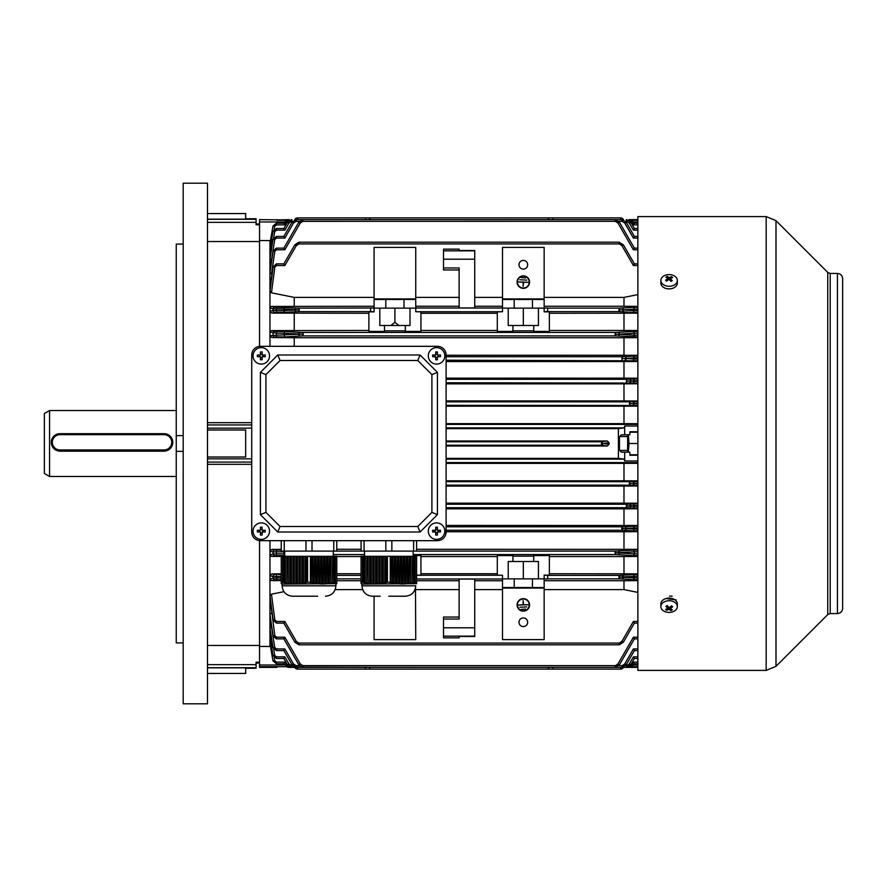 <?xml version="1.0" encoding="UTF-8"?>
<svg xmlns="http://www.w3.org/2000/svg" width="887" height="887" viewBox="0 0 887 887"><rect width="100%" height="100%" fill="white"/><g stroke="black" fill="none" stroke-linecap="round" stroke-linejoin="round"><path stroke-width="1.33" d="M629.005 219.632L637.864 219.621M287.155 667.068L392.309 667.368L288.918 667.368L283.84 663.786L276.389 663.786L283.84 663.786L288.319 667.334L288.918 667.368L288.574 665.638M628.318 452.182L629.016 443.5L637.864 443.5M629.881 454.776L637.864 454.776M629.881 432.224L637.864 432.224M629.016 443.5L628.318 434.818M627.63 452.182L627.63 434.818M672.191 596.164L669.485 596.164M629.504 666.88L629.67 665.638L629.327 667.368L525.936 667.368L637.864 667.379M278.097 219.932L289.229 219.621M183.188 435.628L176.247 435.628L176.247 451.372L183.188 451.372M256.077 223.967L259.547 223.967M207.48 213.556L245.666 213.556L245.666 219.167L207.48 219.167M207.48 703.812L207.48 183.188L183.188 183.188L183.188 703.812L207.48 703.812M245.666 218.756L256.077 218.756L256.077 224.777L259.547 224.777L259.547 241.53L207.48 241.53M183.188 642.92L176.247 642.92L176.247 451.372M176.247 435.628L176.247 244.08L183.188 244.08M207.48 645.47L259.547 645.47L259.547 662.223L256.077 662.223L256.077 668.244L245.666 668.244M207.48 457.016L245.666 457.016L245.666 429.984L207.48 429.984M207.48 422.678L251.731 422.678M207.48 464.322L251.731 464.322M207.48 673.444L245.666 673.444L245.666 667.833L207.48 667.833M623.517 667.368A3.47 3.47 0 0 1 620.512 669.108L297.722 669.108A3.47 3.47 0 0 1 294.717 667.368M549.241 669.108L547.623 667.257M370.611 667.257L368.992 669.108M336.772 583.679L282.099 584.067L282.099 585.808C282.72 592.128 286.191 595.598 292.522 596.219L309.009 596.219L292.522 596.219M330.718 583.336L331.15 556.304L329.642 556.304L329.21 583.579L330.718 583.336L330.718 556.304M331.161 582.97L332.658 582.704M331.15 556.304L333.723 556.304L333.723 582.748L332.215 583.058L335.341 582.127L334.155 582.393L334.155 556.304L335.341 556.304L335.341 582.127L336.772 582.127L335.907 583.058L336.772 582.704L336.772 556.304L335.341 556.304M336.772 583.635L335.907 583.768L336.772 583.535M336.772 583.391L335.907 583.336L336.772 583.202M332.647 556.304L332.215 583.058M332.647 582.704L331.15 582.981M329.642 583.202L328.146 583.391L328.146 556.304L329.642 556.304M326.638 583.535L325.141 583.635L325.141 556.304L326.638 556.304L326.205 583.912L328.146 583.391M323.633 583.679L322.136 583.679L322.136 556.304L323.633 556.304L323.201 584.067L325.141 583.635M320.628 583.635L319.12 583.535L319.12 556.304L320.628 556.304L320.196 584.012L322.136 583.679M317.624 583.391L316.116 583.202L316.116 556.304L317.624 556.304L317.191 583.768L319.12 583.535M314.619 582.97L313.111 582.704L313.111 556.304L314.619 556.304L314.186 583.336L316.116 583.202M307.578 556.304L307.578 582.127L306.392 582.393L306.392 556.304L311.614 556.304L311.182 582.748L313.111 582.704M311.614 582.393L307.578 582.127M317.679 596.219L309.009 596.219L317.679 596.219M310.428 556.304L310.428 582.127M281.234 582.704L281.234 556.304L283.84 556.304L283.84 582.393L281.234 582.127L282.099 582.748L281.234 582.704L282.099 584.067L281.234 583.679M282.665 556.304L282.665 582.127M285.348 582.704L285.348 556.304L286.845 556.304L286.845 582.97L283.84 582.393M288.353 583.202L288.353 556.304L289.861 556.304L289.861 583.391L287.288 583.336L288.796 583.579M291.357 583.535L291.357 556.304L292.865 556.304L292.865 583.635L288.364 583.202M294.362 583.679L294.362 556.304L295.87 556.304L295.87 583.679L292.865 583.635M297.367 583.635L297.367 556.304L298.875 556.304L298.875 583.535L295.87 583.679M300.371 583.391L300.371 556.304L301.879 556.304L301.879 583.202L298.875 583.535M336.772 540.682L336.772 551.093L333.767 551.093L333.767 540.682M312.013 540.682L312.013 551.093L333.767 551.093M312.013 551.093L305.993 551.093L305.993 540.682M284.239 540.682L284.239 551.093L305.993 551.093M284.239 551.093L281.234 551.093L281.234 540.682M311.614 556.304L313.111 556.304M314.619 556.304L316.116 556.304M317.624 556.304L319.12 556.304M320.628 556.304L322.136 556.304M323.633 556.304L325.141 556.304M326.638 556.304L328.146 556.304M285.348 556.304L283.84 556.304M288.353 556.304L286.845 556.304M291.357 556.304L289.861 556.304M294.362 556.304L292.865 556.304M297.367 556.304L295.87 556.304M300.371 556.304L298.875 556.304M303.387 556.304L304.884 556.304L304.884 582.704L303.387 582.981L303.387 556.304L301.879 556.304M306.392 556.304L304.884 556.304M304.884 582.704L306.392 582.393M301.879 583.202L303.387 582.981M286.845 582.97L287.288 556.304M281.234 583.202L282.099 583.579L281.234 582.981M282.099 583.579L281.234 583.391M282.099 583.768L281.234 583.535M282.099 584.067L281.234 583.635M284.283 556.304L284.283 582.748M290.293 556.304L290.293 583.768M293.298 556.304L293.298 584.012M296.302 556.304L296.302 584.067M299.307 556.304L299.307 583.912M302.312 556.304L302.312 583.579M305.316 556.304L305.316 583.058M312.679 583.058L312.679 556.304M315.683 583.579L315.683 556.304M318.688 583.912L318.688 556.304M321.693 584.067L321.693 556.304M324.709 584.012L324.709 556.304M327.713 583.768L327.713 556.304M619.47 450.441L618.782 449.742L618.782 437.258L619.47 436.559L619.47 450.441L627.63 450.441M444.797 531.136A8.238 8.238 0 0 0 436.559 522.898A8.238 8.238 0 0 0 428.31 531.136A8.238 8.238 0 0 0 436.559 539.385A8.238 8.238 0 0 0 444.797 531.136M432.645 530.293A13.493 6.752 90 0 0 432.634 531.136A13.493 6.752 90 0 0 432.645 531.989L435.705 531.989L435.705 535.049A13.493 6.752 0 0 0 437.413 535.049L437.413 531.989L440.473 531.989A13.493 6.752 -90 0 0 440.484 531.136A13.493 6.752 -90 0 0 440.473 530.293L437.413 530.293L437.413 527.233A13.493 6.752 180 0 0 435.705 527.233L435.705 530.293L432.645 530.293M438.411 530.293L438.411 531.989M437.413 532.987L435.705 532.987M434.708 531.989L434.708 530.293M435.705 529.295L437.413 529.295M294.717 219.632A3.47 3.47 0 0 1 297.722 217.892L620.512 217.892A3.47 3.47 0 0 1 623.517 219.632M368.992 217.892L370.611 219.743M547.623 219.743L549.241 217.892M416.602 583.679L361.929 584.067L361.929 585.808C362.55 592.128 366.021 595.598 372.352 596.219L380.157 596.219M410.548 583.336L410.98 556.304L409.472 556.304L409.04 583.579L410.548 583.336L410.548 556.304M410.991 582.97L412.488 582.704M410.98 556.304L413.553 556.304L413.553 582.748L412.045 583.058L415.171 582.127L413.985 582.393L413.985 556.304L415.171 556.304L415.171 582.127L416.602 582.127L415.737 583.058L416.602 582.704L416.602 556.304L415.171 556.304M416.602 583.635L415.737 583.768L416.602 583.535M416.602 583.391L415.737 583.336L416.602 583.202M412.477 556.304L412.045 583.058M412.477 582.704L410.98 582.981M409.472 583.202L407.976 583.391L407.976 556.304L409.472 556.304M406.468 583.535L404.971 583.635L404.971 556.304L406.468 556.304L406.035 583.912L407.976 583.391M403.463 583.679L401.966 583.679L401.966 556.304L403.463 556.304L403.031 584.067L404.971 583.635M400.458 583.635L398.95 583.535L398.95 556.304L400.458 556.304L400.026 584.012L401.966 583.679M397.454 583.391L395.946 583.202L395.946 556.304L397.454 556.304L397.021 583.768L398.95 583.535M394.449 582.97L392.941 582.704L392.941 556.304L394.449 556.304L394.016 583.336L395.946 583.202M387.408 556.304L387.408 582.127L386.222 582.393L386.222 556.304L391.444 556.304L391.012 582.748L392.941 582.704M391.444 582.393L387.408 582.127M415.593 587.538L415.737 585.808C415.116 592.128 411.646 595.598 405.326 596.219L388.839 596.219M390.258 556.304L390.258 582.127M361.064 582.704L361.064 556.304L363.67 556.304L363.67 582.393L361.064 582.127L361.929 582.748L361.064 582.704L361.929 584.067L361.064 583.679M362.495 556.304L362.495 582.127M365.178 582.704L365.178 556.304L366.675 556.304L366.675 582.97L363.67 582.393M368.183 583.202L368.183 556.304L369.691 556.304L369.691 583.391L367.118 583.336L368.626 583.579M371.187 583.535L371.187 556.304L372.695 556.304L372.695 583.635L368.194 583.202M374.192 583.679L374.192 556.304L375.7 556.304L375.7 583.679L372.695 583.635M377.197 583.635L377.197 556.304L378.705 556.304L378.705 583.535L375.7 583.679M380.201 583.391L380.201 556.304L381.709 556.304L381.709 583.202L378.705 583.535M416.602 540.682L416.602 551.093L413.597 551.093L413.597 540.682M391.843 540.682L391.843 551.093L413.597 551.093M391.843 551.093L385.823 551.093L385.823 540.682M364.069 540.682L364.069 551.093L385.823 551.093M364.069 551.093L361.064 551.093L361.064 540.682M391.444 556.304L392.941 556.304M394.449 556.304L395.946 556.304M397.454 556.304L398.95 556.304M400.458 556.304L401.966 556.304M403.463 556.304L404.971 556.304M406.468 556.304L407.976 556.304M365.178 556.304L363.67 556.304M368.183 556.304L366.675 556.304M371.187 556.304L369.691 556.304M374.192 556.304L372.695 556.304M377.197 556.304L375.7 556.304M380.201 556.304L378.705 556.304M383.217 556.304L384.714 556.304L384.714 582.704L383.217 582.981L383.217 556.304L381.709 556.304M386.222 556.304L384.714 556.304M384.714 582.704L386.222 582.393M381.709 583.202L383.217 582.981M366.675 582.97L367.118 556.304M361.064 583.202L361.929 583.579L361.064 582.981M361.929 583.579L361.064 583.391M361.929 583.768L361.064 583.535M361.929 584.067L361.064 583.635M364.113 556.304L364.113 582.748M370.123 556.304L370.123 583.768M373.128 556.304L373.128 584.012M376.132 556.304L376.132 584.067M379.137 556.304L379.137 583.912M382.142 556.304L382.142 583.579M385.146 556.304L385.146 583.058M392.509 583.058L392.509 556.304M395.513 583.579L395.513 556.304M398.518 583.912L398.518 556.304M401.523 584.067L401.523 556.304M404.539 584.012L404.539 556.304M407.543 583.768L407.543 556.304M437.424 346.318L260.412 346.318A8.682 8.682 0 0 0 251.731 354.988L251.731 532.012A8.682 8.682 0 0 0 260.412 540.682L437.424 540.682A8.682 8.682 0 0 0 446.106 532.012L446.106 354.988A8.682 8.682 0 0 0 437.424 346.318L260.412 346.318M251.731 354.988L251.731 532.012M260.412 540.682L437.424 540.682M446.106 532.012L446.106 354.988M260.412 372.352L260.412 514.648L277.764 532.012L420.072 532.012L437.424 514.648L437.424 372.352L420.072 354.988L277.764 354.988L260.412 372.352L265.923 374.624L265.923 512.376L260.412 514.648M265.923 512.376L280.048 526.501L277.764 532.012M280.048 526.501L417.788 526.501L420.072 532.012M417.788 526.501L431.914 512.376L437.424 514.648M431.914 512.376L431.914 374.624L437.424 372.352M431.914 374.624L417.788 360.499L420.072 354.988M417.788 360.499L280.048 360.499L277.764 354.988M280.048 360.499L265.923 374.624M269.526 355.864A8.238 8.238 0 0 0 261.277 347.615A8.238 8.238 0 0 0 253.039 355.864A8.238 8.238 0 0 0 261.277 364.102A8.238 8.238 0 0 0 269.526 355.864M257.363 355.011A13.493 6.752 90 0 0 257.352 355.864A13.493 6.752 90 0 0 257.363 356.707L260.434 356.707L260.434 359.767A13.493 6.752 0 0 0 262.131 359.767L262.131 356.707L265.191 356.707A13.493 6.752 -90 0 0 265.202 355.864A13.493 6.752 -90 0 0 265.191 355.011L262.131 355.011L262.131 351.951A13.493 6.752 180 0 0 260.434 351.951L260.434 355.011L257.363 355.011M263.129 355.011L263.129 356.707M262.131 357.705L260.434 357.705M259.436 356.707L259.436 355.011M260.434 354.013L262.131 354.013M665.937 598.57L676.049 599.845L676.049 600.809M637.864 670.395L637.864 216.594L766.18 216.594L766.18 670.395L637.864 670.395M837.439 273.429L837.439 613.56C840.61 613.261 842.34 611.531 842.65 608.371L842.65 278.64C842.34 275.469 840.61 273.739 837.439 273.429L830.199 273.429L827.748 272.409L775.992 220.663L766.18 216.594M52.333 442.314A7.639 7.628 -0 0 0 59.972 449.942L164.095 449.942A7.639 7.628 -0 0 0 171.734 442.314A7.639 7.628 -0 0 0 164.095 434.685L59.972 434.685A7.639 7.628 -0 0 0 52.333 442.314M59.972 449.942L59.972 451.017A8.682 8.67 180 0 1 51.291 442.347L51.291 442.48C51.801 447.758 54.695 450.663 59.972 451.184L164.095 451.184C169.362 450.663 172.255 447.758 172.777 442.48L172.777 442.347A8.682 8.67 180 0 1 164.095 451.017L59.972 451.184M51.291 442.347A8.682 8.67 180 0 1 59.972 433.676L164.095 433.676A8.682 8.67 180 0 1 172.777 442.347M269.526 531.136A8.238 8.238 0 0 0 261.277 522.898A8.238 8.238 0 0 0 253.039 531.136A8.238 8.238 0 0 0 261.277 539.385A8.238 8.238 0 0 0 269.526 531.136M257.363 530.293A13.493 6.752 90 0 0 257.352 531.136A13.493 6.752 90 0 0 257.363 531.989L260.434 531.989L260.434 535.049A13.493 6.752 0 0 0 262.131 535.049L262.131 531.989L265.191 531.989A13.493 6.752 -90 0 0 265.202 531.136A13.493 6.752 -90 0 0 265.191 530.293L262.131 530.293L262.131 527.233A13.493 6.752 180 0 0 260.434 527.233L260.434 530.293L257.363 530.293M263.129 530.293L263.129 531.989M262.131 532.987L260.434 532.987M259.436 531.989L259.436 530.293M260.434 529.295L262.131 529.295M660.859 280.425L660.859 283.053A8.238 5.832 -0 0 0 662.789 286.8A8.238 5.832 -0 0 0 671.925 288.53A8.238 5.832 -0 0 0 677.346 283.053L677.346 280.425A8.238 5.832 -0 0 0 675.417 276.677A8.238 5.832 -0 0 0 663.809 275.968A8.238 5.832 -0 0 0 660.859 280.425A8.238 5.832 -0 0 0 662.789 284.173A8.238 5.832 -0 0 0 674.408 284.893A8.238 5.832 -0 0 0 677.346 280.425M670.971 281.434A13.493 1.563 -34.1 0 1 671.625 281.035A13.493 1.563 -34.1 0 1 672.268 280.658A13.859 6.298 -120.7 0 0 670.306 278.618A13.859 7.506 -49.9 0 1 672.645 277.609A13.493 10.079 -93.5 0 0 671.559 276.689A13.859 7.506 130.1 0 0 669.208 277.698A13.859 6.298 -120.7 0 0 667.246 276.422A13.493 11.099 101.7 0 0 666.581 276.788A13.493 11.099 101.7 0 0 665.937 277.199A13.859 6.298 59.3 0 1 667.911 278.474A13.859 7.506 130.1 0 0 665.56 280.248L666.658 281.168A13.859 7.506 -49.9 0 1 668.998 279.394A13.859 6.298 59.3 0 1 670.971 281.434M667.911 280.159L667.911 278.474M668.454 279.76L667.246 276.422M669.208 279.593L669.208 277.698M669.862 280.225L670.306 279.438M670.794 278.374L671.559 276.689M670.306 280.691L670.306 278.618M677.346 606.575L677.346 603.947A8.238 5.832 180 0 0 675.417 600.2A8.238 5.832 180 0 0 666.292 598.47A8.238 5.832 180 0 0 660.859 603.947L660.859 606.575A8.238 5.832 180 0 0 662.789 610.323A8.238 5.832 180 0 0 674.408 611.032A8.238 5.832 180 0 0 677.346 606.575A8.238 5.832 180 0 0 675.417 602.827A8.238 5.832 180 0 0 663.809 602.107A8.238 5.832 180 0 0 660.859 606.575M670.971 610.578A13.493 11.099 -78.3 0 0 671.625 610.212A13.493 11.099 -78.3 0 0 672.268 609.801A13.859 6.298 -120.7 0 1 670.306 608.526A13.859 7.506 -49.9 0 0 672.645 606.752L671.559 605.832A13.859 7.506 130.1 0 1 669.208 607.606A13.859 6.298 -120.7 0 1 667.246 605.566A13.493 1.563 145.9 0 1 666.581 605.965A13.493 1.563 145.9 0 1 665.937 606.342A13.859 6.298 59.3 0 0 667.911 608.382A13.859 7.506 130.1 0 1 665.56 609.391A13.493 10.079 86.5 0 0 666.658 610.311A13.859 7.506 -49.9 0 0 668.998 609.302A13.859 6.298 59.3 0 0 670.971 610.578L669.752 607.24M667.911 606.309L667.911 608.382M670.306 606.841L670.306 608.526M668.998 607.407L668.998 609.302M668.354 606.775L667.911 607.562M667.423 608.626L666.658 610.311M444.797 355.864A8.238 8.238 0 0 0 436.559 347.615A8.238 8.238 0 0 0 428.31 355.864A8.238 8.238 0 0 0 436.559 364.102A8.238 8.238 0 0 0 444.797 355.864M432.645 355.011A13.493 6.752 90 0 0 432.634 355.864A13.493 6.752 90 0 0 432.645 356.707L435.705 356.707L435.705 359.767A13.493 6.752 0 0 0 437.413 359.767L437.413 356.707L440.473 356.707A13.493 6.752 -90 0 0 440.484 355.864A13.493 6.752 -90 0 0 440.473 355.011L437.413 355.011L437.413 351.951A13.493 6.752 180 0 0 435.705 351.951L435.705 355.011L432.645 355.011M438.411 355.011L438.411 356.707M437.413 357.705L435.705 357.705M434.708 356.707L434.708 355.011M435.705 354.013L437.413 354.013M523.33 610.799A5.899 5.899 0 0 1 517.431 604.901A5.899 5.899 0 0 1 523.33 598.991A5.899 5.899 0 0 1 529.229 604.901A5.899 5.899 0 0 1 523.33 610.799M523.33 598.647A6.242 6.242 0 0 1 529.572 604.901A6.242 6.242 0 0 1 523.33 611.143A6.242 6.242 0 0 1 517.088 604.901A6.242 6.242 0 0 1 523.33 598.647M523.33 276.201A5.899 5.899 0 0 0 517.431 282.099A5.899 5.899 0 0 0 523.33 288.009A5.899 5.899 0 0 0 529.229 282.099A5.899 5.899 0 0 0 523.33 276.201M523.33 288.353A6.242 6.242 0 0 0 529.572 282.099A6.242 6.242 0 0 0 523.33 275.857A6.242 6.242 0 0 0 517.088 282.099A6.242 6.242 0 0 0 523.33 288.353M523.33 617.906A4.335 4.335 0 0 0 518.995 622.253A4.335 4.335 0 0 0 523.33 626.588A4.335 4.335 0 0 0 527.665 622.253A4.335 4.335 0 0 0 523.33 617.906M523.33 260.412A4.335 4.335 0 0 0 518.995 264.747A4.335 4.335 0 0 0 523.33 269.094A4.335 4.335 0 0 0 527.665 264.747A4.335 4.335 0 0 0 523.33 260.412M446.106 458.368L618.405 458.368L618.405 428.632L624.193 427.878L624.681 426.015L624.681 434.818L621.244 434.818L619.825 436.559M626.444 666.88L626.599 665.638L626.255 667.368L291.978 667.368L287.477 664.773L283.84 658.476L276.4 658.476L283.84 658.476L284.827 656.823L276.434 656.823L284.827 656.823L288.962 663.964L284.827 656.823M621.887 666.88L622.053 665.638L621.709 667.368L296.535 667.368L292.023 664.773L283.84 650.592L276.389 650.592L283.84 650.592L292.023 664.773L295.936 667.334L296.535 667.368L296.18 665.638L299.429 665.638M615.112 666.88L615.279 665.638L614.935 667.368L302.711 667.334L298.797 664.773L283.84 638.862L276.378 638.862L283.84 638.862L284.827 637.199L300.283 663.964L302.966 665.638L303.31 667.368L302.711 667.334L303.31 667.368M619.048 644.317L619.215 643.075L618.871 644.816L299.374 644.816L294.861 642.21L283.84 623.117L276.5 623.117M525.936 667.368L392.309 667.368M276.899 667.368L259.547 667.368L259.547 646.457L269.958 646.457L269.958 540.682M416.602 575.275L502.508 575.275L497.297 575.153L497.297 555.595L512.919 555.595L512.919 561.504L533.741 561.504L533.741 555.595L549.363 555.595L549.363 575.153L544.152 575.153L547.623 575.275L547.623 578.989L544.152 578.989L544.152 587.538L532.444 587.538L532.444 578.867L544.152 578.867L544.152 575.275M512.919 556.149L533.741 556.149M538.431 308.133L538.431 325.496L533.741 325.496L533.741 331.405L549.363 331.405L549.363 311.847L544.152 311.847L544.152 308.133L502.508 308.133L502.508 311.725L415.737 311.725L420.937 311.847L420.937 331.405L405.326 331.405L405.326 325.496L384.492 325.496L384.492 331.405L368.881 331.405L368.881 311.847L374.081 311.847L374.081 308.133L385.801 308.133L385.801 299.462L374.081 299.462L374.081 308.011L299.019 308.133L299.019 311.603L298.775 309.885L299.374 309.873L283.84 309.131L283.84 310.616L298.775 309.885M405.326 330.851L384.492 330.851M533.741 325.496L512.919 325.496L512.919 331.405L497.297 331.405L497.297 311.847L502.508 311.725M533.741 330.851L512.919 330.851M287.155 219.932L259.547 219.632L259.547 240.543L270.435 240.61M288.918 219.632L288.319 219.666L288.918 219.632L288.574 221.362M629.67 221.362L629.327 219.632L629.914 219.666L633.828 222.227L629.327 219.632M269.958 346.318L269.958 335.752L276.378 335.175L276.378 336.894L271.799 337.581L269.958 335.752L269.958 243.703L272.974 226.096L276.4 223.214L276.4 224.877L274.671 226.329L274.161 229.345M274.161 657.655L274.671 660.671L276.4 662.123L276.4 663.786L272.985 660.904L269.958 643.297L271.588 642.709M362.65 589.6L335.186 589.6M283.918 591.684L271.455 594.179L274.848 619.946L276.589 621.454L284.827 621.454L283.84 623.117L294.861 642.21L298.775 644.771L299.374 644.816L299.019 643.075L298.775 644.771L299.374 644.816M637.864 623.117L634.393 623.117L623.373 642.21L619.459 644.771L619.215 643.075L299.019 643.075M544.152 589.6L623.982 589.6L637.864 592.394M502.508 589.6L474.733 589.6M459.122 589.6L415.737 589.6M459.122 617.042L443.5 617.042L443.5 637.864L459.122 637.864L459.122 636.478L459.122 637.864M514.216 308.133L514.216 299.462L502.508 299.462L502.508 308.011L415.737 308.011L415.737 299.462L385.801 299.462M502.508 306.27L474.733 306.27M459.122 306.27L415.737 306.27M474.733 250.833L443.5 250.833L443.5 249.136L459.122 249.136L459.122 250.522L474.733 250.522L474.733 307.955L459.122 307.955L459.122 267.974L443.5 267.974L443.5 269.958L459.122 269.958M502.508 247.395L502.508 298.919L544.152 298.919L544.152 247.395L502.508 247.395M274.826 555.617A1.719 1.696 76.9 0 1 273.129 554.042L276.556 553.843L276.556 555.561L271.489 556.404L269.958 554.807L273.129 554.042L272.941 551.914L269.958 551.248L271.799 549.419L281.234 549.363M294.251 346.318L294.251 337.714L271.799 337.581M446.106 400.935L623.982 400.935L623.982 383.838L446.106 383.838M446.106 423.642L623.982 423.642L623.982 406.202L446.106 406.202M618.405 428.632L446.106 428.632M446.106 441.005L607.307 441.005L609.059 442.713L603.127 443.511L609.059 444.287L609.059 442.713M609.059 444.287L607.307 445.995L446.106 445.995M637.864 480.865L623.982 480.798L623.982 463.358L446.106 463.358M623.982 480.798L446.106 480.798M637.864 503.239L623.982 503.162L623.982 486.065L446.106 486.065M623.982 503.162L446.106 503.162M637.864 549.363L416.602 549.286M361.064 549.286L336.772 549.286M623.982 549.286L623.982 531.745L446.106 531.745M637.864 525.503L446.106 525.437M623.982 525.437L623.982 508.85L446.106 508.85M637.864 361.497L623.982 361.563L623.982 378.15L446.106 378.15M623.982 361.563L446.106 361.563M637.864 337.637L623.982 337.714L623.982 355.255L446.106 355.255M623.982 337.714L294.251 337.714M618.405 458.368L624.193 459.122L624.681 460.985L637.864 460.985M607.307 441.005L601.486 441.759L603.127 443.489L601.486 445.241L601.486 441.759L446.106 441.759M607.307 445.995L601.486 445.241L446.106 445.241M637.864 357.86L634.393 357.86L633.407 356.142L622.053 356.729L622.297 358.448L626.211 358.536L621.709 358.459L622.297 358.481L622.053 360.2L622.053 356.729L446.106 356.729M634.393 357.86L633.407 360.787L446.106 360.2M623.982 355.255L637.864 355.332M637.864 380.7L634.393 380.7L633.407 378.982L626.599 379.292L626.854 381.011L630.768 381.1L626.255 381.022L626.854 381.044L626.599 382.763L626.599 379.292L446.106 379.292M634.393 380.7L633.407 383.073L446.106 382.763M637.864 383.761L623.982 383.838M623.982 378.15L637.864 378.228M637.864 403.441L634.393 403.441L633.407 401.722L629.67 401.844L629.914 403.574L633.828 403.663L629.327 403.585L629.914 403.596L629.67 405.326L629.67 401.844L446.106 401.844M634.393 403.441L633.407 405.448L446.106 405.326M637.864 406.135L623.982 406.202M623.982 400.935L637.864 401.002M623.982 423.642L637.864 423.709M634.393 529.107L634.393 527.965L622.297 528.519L634.393 529.107L633.407 530.858L622.053 530.271L621.709 528.541L622.297 528.552L622.131 530.271L446.106 530.271M637.864 527.931L634.393 527.931L633.407 526.213L622.053 526.8L622.297 528.519L621.709 528.541L622.053 526.8L446.106 526.8M623.982 531.745L637.864 531.668M634.393 506.277L634.393 505.679L626.854 505.956L634.393 506.277L633.407 508.018L626.599 507.708L626.255 505.978L626.854 505.989L626.677 507.708L446.106 507.708M637.864 505.645L634.393 505.645L633.407 503.927L626.599 504.237L626.854 505.956L626.255 505.978L626.599 504.237L446.106 504.237M623.982 508.85L637.864 508.772M634.393 483.526L629.914 483.404L634.393 483.526L633.407 485.278L629.67 485.156L629.327 483.415L629.914 483.426L629.67 485.156L446.106 485.156M637.864 483.271L634.393 483.271L633.407 481.552L629.67 481.674L629.914 483.404L629.327 483.415L629.67 481.674L446.106 481.674M623.982 486.065L637.864 485.998M623.982 463.358L637.864 463.291M405.326 325.496L410.005 325.496L410.005 308.133M637.864 313.166L549.363 313.255M619.459 309.885L623.373 309.796L618.871 309.873L619.215 308.133L633.407 307.379L634.393 309.097L633.407 312.357L619.215 311.603L618.871 309.873L619.459 309.885L619.292 311.603L547.623 311.603L547.623 308.011L544.152 308.011L544.152 299.462L514.216 299.462M544.152 311.725L547.623 311.603M415.737 311.725L415.737 308.133L404.017 308.133L404.017 299.462M497.297 313.255L420.937 313.255M370.611 308.133L370.611 311.725L374.081 311.725M623.982 313.255L623.982 330.452L549.363 330.452M497.297 330.452L420.937 330.452M374.081 306.27L271.455 306.425L274.848 307.323L299.019 308.133L298.775 309.851M619.459 309.851L619.292 308.133L547.623 308.133M512.919 561.504L508.229 561.504L508.229 578.867M361.064 573.745L336.772 573.745M274.848 579.677A1.719 1.696 75.6 0 1 273.163 578.136L276.589 577.903L276.589 579.621L271.455 580.575L269.958 579L273.163 578.136L272.985 576.483L269.958 575.752L271.843 573.889L281.234 573.822M271.843 573.889L281.234 574.643M361.064 575.397L336.772 575.397M502.508 575.275L502.508 578.867L514.216 578.867L514.216 587.538L502.508 587.538L502.508 578.989L416.602 578.989M413.131 555.595L420.937 555.595L420.937 575.153L416.602 575.153M497.297 573.745L420.937 573.745M361.064 556.548L336.772 556.548M497.297 556.548L420.937 556.548M623.982 589.6L623.982 580.73L544.152 580.73M623.982 580.73L637.864 580.63M619.459 577.149L634.393 577.869L633.407 579.621L619.215 578.867L618.871 577.127L619.459 577.149L619.292 578.867L547.623 578.867M459.122 636.478L474.733 636.478L474.733 579.045L459.122 579.045L459.122 619.026L443.5 619.026M502.508 580.73L474.733 580.73M459.122 580.73L416.602 580.73M361.064 578.867L336.772 578.867M259.547 646.457L259.547 540.638M259.547 346.362L259.547 240.543M271.588 244.291L269.958 243.703L269.958 240.543M637.864 455.219L629.881 455.219L629.881 452.182L624.681 452.182L624.681 460.985M299.374 242.184L299.019 243.925L298.775 242.229L294.861 244.79L299.374 242.184L618.871 242.184L623.373 244.79L618.871 242.184L619.215 243.925L299.019 243.925M617.951 223.036L619.436 222.227L634.393 248.138L633.407 249.801L617.951 223.036L615.356 221.318L615.523 219.666L619.436 222.227L614.935 219.632L615.523 219.666L614.935 219.632L615.279 221.362L614.935 219.632L303.31 219.632L302.966 221.362L302.711 219.666L298.797 222.227L303.31 219.632L296.535 219.632L296.18 221.362L295.936 219.666L292.023 222.227L296.535 219.632M615.356 221.318L302.966 221.362M614.935 219.632L622.297 219.666L626.211 222.227L622.297 219.666L621.709 219.632L622.297 219.666L622.053 221.362L621.709 219.632L622.053 221.362L618.816 221.362M299.429 221.362L296.18 221.362M291.978 219.632L291.635 221.362L291.391 219.666L287.477 222.227L291.978 219.632M626.599 221.362L626.255 219.632L626.854 219.666L626.677 221.318L625.59 221.362M292.655 221.362L291.635 221.362M459.122 250.522L459.122 249.136M544.152 306.27L623.982 306.27L623.982 297.4L544.152 297.4M623.982 297.4L637.864 294.606M618.871 242.184L619.459 242.229L619.215 243.925M274.848 267.054L273.163 266.876L276.589 263.882L276.589 265.546L274.848 267.054L271.455 292.821L269.958 291.113L273.163 266.876L269.958 288.286L272.974 266.865L276.434 263.882L283.84 263.882L294.861 244.79L296.347 245.588L284.827 265.546L283.84 263.882M374.081 297.4L294.251 297.4L271.455 292.821M502.508 297.4L474.733 297.4M459.122 297.4L415.737 297.4M276.556 249.801L274.826 251.287L271.489 273.961L269.958 272.653L273.129 251.088L269.958 270.291L272.941 251.076L276.378 248.138L283.84 248.138L298.797 222.227L300.283 223.036L284.827 249.801L276.556 249.801L276.556 248.138L273.129 251.088L274.826 251.287M274.748 239.534L273.052 239.324L276.478 236.408L276.478 238.071L274.748 239.534L271.522 259.858L269.958 258.838L273.052 239.324L269.958 257.574L272.963 239.313L276.478 236.408L272.963 239.324M271.555 250.544L269.958 249.757L273.008 231.418L276.434 228.524L276.434 230.176L274.704 231.64L273.695 237.694M272.974 226.096L276.389 223.214L272.974 226.096L269.958 243.382L272.974 226.096L274.671 226.329M274.704 231.64L272.974 231.418L269.97 249.047M294.251 306.27L294.251 297.4M274.682 312.412A1.719 1.696 76.4 0 1 272.985 310.517L276.434 310.65L276.434 312.357L271.843 313.111L269.958 311.248L272.985 310.517L273.163 308.864L269.958 308L271.455 306.425M374.081 298.919L415.737 298.919L415.737 247.395L374.081 247.395L374.081 298.919M623.982 306.27L637.864 306.37M637.864 638.862L634.393 638.862L619.436 664.773L615.523 667.334L615.279 665.638L302.966 665.638M271.943 612.961L274.826 635.713L276.556 637.199L276.556 638.862L273.129 635.912L269.958 614.347L271.489 613.039M637.864 650.592L634.393 650.592L626.211 664.773L622.297 667.334L622.053 665.638L618.816 665.638M296.535 667.368L295.936 667.334L296.18 665.638M271.566 627.131L274.748 647.466L276.478 648.929L276.478 650.592L273.052 647.676L269.958 628.162L271.522 627.142M637.864 658.476L634.393 658.476L630.768 664.773L626.854 667.334L626.677 665.682L625.59 665.638M292.655 665.638L291.635 665.638L291.978 667.368L291.391 667.334L291.978 667.368M273.695 649.306L274.704 655.36L276.434 656.823L276.434 658.476L273.008 655.582L269.958 637.243L271.555 636.456M291.557 665.682L288.962 663.964L287.477 664.773L291.391 667.334L291.635 665.638M272.974 660.904L269.958 643.618L272.974 660.904L276.389 663.786L272.974 660.904L274.671 660.671M272.974 655.593L276.4 658.476L272.974 655.593L269.958 637.897L272.974 655.582L274.704 655.36M272.963 647.687L276.389 650.592L272.963 647.687L269.958 629.371L272.963 647.676L274.748 647.466M269.981 616.809L272.941 635.912L274.826 635.713M272.974 620.135L276.434 623.117L272.974 620.135L269.958 598.714L273.163 620.124L269.958 595.887L271.455 594.179M370.611 311.603L298.952 311.603L284.827 312.357L283.84 310.616M271.843 313.111L368.881 313.255M637.864 333.157L634.393 333.19L633.407 331.439L615.279 332.437L615.523 334.155L619.436 334.244L614.935 334.166L615.523 334.188L615.279 335.907L615.279 332.437L302.966 332.437L302.966 335.907L302.711 334.188L283.84 333.19L284.827 336.894L276.378 336.894M637.864 336.894L615.356 335.896L302.888 335.896L284.827 336.894M368.881 330.452L271.489 330.596L276.556 331.439L276.556 333.157L269.958 332.193L271.489 330.596M302.888 332.437L302.711 334.155L303.31 334.166L298.797 334.089A1.719 1.486 -86.5 0 1 300.283 332.37L302.888 332.437M623.982 330.452L637.864 330.541M294.251 330.452L294.251 313.255M637.864 577.903L634.393 577.903L634.393 576.384L618.871 577.127L619.215 575.397L547.623 575.397M361.064 580.73L336.772 580.73M281.234 580.641L271.455 580.575M637.864 576.35L634.393 576.35L633.407 574.643L619.215 575.397L619.459 577.115M637.864 573.834L549.363 573.745M637.864 551.825L634.393 551.847L633.407 550.106L615.279 551.093L615.523 552.812L634.393 553.81L634.393 551.847L614.935 552.834L615.523 552.845L615.279 554.563L615.279 551.093L416.602 551.093M361.064 551.093L336.772 551.093M637.864 553.843L634.393 553.843L633.407 555.561L615.356 554.563L413.131 554.563M364.535 554.563L333.301 554.563M623.982 573.745L623.982 556.548L549.363 556.548M623.982 556.548L637.864 556.459M281.234 556.459L271.489 556.404M271.799 549.419L276.378 550.106L276.378 551.825L272.941 551.914A1.719 1.696 102.6 0 1 274.637 550.051M544.152 588.081L502.508 588.081L502.508 639.605L544.152 639.605L544.152 588.081M374.081 596.219L374.081 639.605L415.737 639.605L415.482 588.081M284.705 551.902L276.378 551.825L276.556 553.843L283.84 553.843L283.951 551.093M274.637 336.949A1.719 1.696 77.4 0 1 272.941 335.086L273.129 332.958A1.719 1.696 103.1 0 1 274.826 331.383M274.848 307.323A1.719 1.696 -75.6 0 0 273.163 308.864L283.84 309.097L284.827 307.379M276.556 331.439L284.827 331.439L283.84 333.157L276.556 333.157L276.378 335.175L298.797 334.244A1.719 1.486 -93.5 0 0 300.283 335.962M617.951 332.37A1.719 1.486 86.5 0 1 619.436 334.089L634.393 333.19L634.393 335.175L637.864 335.175M274.848 619.946L273.163 620.124L276.589 623.117L283.84 623.117L284.827 621.454L296.347 641.412L298.952 643.13M276.4 662.123L284.827 662.123L285.891 663.964L288.497 665.682L288.319 667.334L288.918 667.368M300.283 663.964L298.797 664.773L302.711 667.334L302.888 665.682M637.864 663.786L634.393 663.786L633.828 664.773L634.393 663.786L633.407 662.123L637.864 662.123M633.407 662.123L632.342 663.964L629.748 665.682L629.914 667.334L633.828 664.773L629.327 667.368M626.255 667.368L630.768 664.773L629.282 663.964L633.407 656.823L634.393 658.476M621.709 667.368L626.211 664.773L624.725 663.964L633.407 648.929L634.393 650.592M614.935 667.368L619.436 664.773L617.951 663.964L633.407 637.199L634.393 638.862L633.407 637.199L637.864 637.199M618.871 644.816L623.373 642.21L621.887 641.412L633.407 621.454L634.393 623.117M276.478 236.408L283.84 236.408L292.023 222.227L293.508 223.036L284.827 238.071L276.478 238.071M276.4 228.524L272.974 231.407L276.4 228.524L283.84 228.524L287.477 222.227L283.84 228.524L284.827 230.176L276.434 230.176M276.4 223.214L283.84 223.214L288.319 219.666L284.405 222.227L285.891 223.036L284.827 224.877L276.4 224.877M634.393 263.882L633.407 265.546L621.887 245.588L623.373 244.79L634.393 263.882L637.864 263.882M634.393 248.138L637.864 248.138M624.725 223.036L626.211 222.227L634.393 236.408L637.864 236.408L634.393 236.408L633.407 238.071L624.725 223.036L622.131 221.318M634.393 228.524L637.864 228.524L634.393 228.524L633.407 230.176L634.393 228.524L630.768 222.227L626.854 219.666L630.768 222.227L629.282 223.036L626.677 221.318M634.393 223.214L637.864 223.214L634.393 223.214L633.828 222.227L634.393 223.214L633.407 224.877L632.342 223.036L629.748 221.318L629.914 219.666M626.854 219.666L626.255 219.632M281.234 576.35L272.985 576.483A1.719 1.696 -76.4 0 1 274.682 574.588M272.941 635.912L276.378 638.862L272.941 635.924L269.958 616.709M276.378 248.138L272.941 251.088M633.407 336.894L634.393 335.175L619.436 334.244A1.719 1.486 93.5 0 1 617.951 335.962M283.84 248.138L284.827 249.801M283.84 236.408L284.827 238.071M283.84 223.214L284.827 224.877L285.891 223.036L288.497 221.318L288.319 219.666M284.827 662.123L283.84 663.786M276.478 648.929L284.827 648.929L283.84 650.592M284.705 553.765L283.84 553.81L284.827 555.561M283.84 310.65L276.434 310.65L276.589 307.379M281.234 577.903L276.589 577.903L276.434 574.643M276.589 623.117L276.589 621.454M637.864 431.781L629.881 431.781L629.881 434.818L624.681 434.818M624.681 452.182L621.244 452.182L619.825 450.441M631.078 219.932L637.864 219.932M637.864 667.068L631.078 667.068M514.216 587.538L532.444 587.538M514.216 578.867L532.444 578.867M533.741 561.504L538.431 561.504L538.431 578.867M523.33 561.504L523.33 578.867M532.444 308.133L532.444 299.462M404.017 308.133L385.801 308.133M384.492 325.496L379.813 325.496L379.813 308.133M512.919 325.496L508.229 325.496L508.229 308.133M390.812 325.496L394.903 322.314L394.903 308.133M394.903 322.314L398.995 325.496M523.33 325.496L523.33 308.133M518.562 281.933L528.098 282.277L523.507 282.277L523.153 286.446L523.153 282.277L518.562 281.933M519.86 279.76L526.8 280.104L519.86 279.76M521.157 277.598L525.503 277.941L521.157 277.598M521.157 609.402L525.503 609.059L521.157 609.402M519.86 607.24L526.8 606.896L519.86 607.24M518.562 605.067L523.153 604.723L523.153 600.554L523.507 604.723L528.098 604.723L518.562 605.067M443.5 250.833L443.5 267.974M49.561 476.474L44.35 473.47L44.35 413.53L49.561 410.526L49.561 476.474L176.247 476.474M207.48 458.845L251.731 458.845M207.48 428.155L251.731 428.155M207.48 462.06L251.731 462.06M207.48 424.94L251.731 424.94M207.48 219.289L256.077 219.289M207.48 222.338L256.077 222.338M207.48 667.711L256.077 667.711M207.48 664.662L256.077 664.662M365.411 669.108L365.411 667.368M297.722 669.108L297.722 667.368M620.512 669.108L620.512 667.368M552.834 667.368L552.834 669.108M335.907 584.067L335.907 585.808L282.099 585.808M552.834 217.892L552.834 219.632M620.512 217.892L620.512 219.632M297.722 217.892L297.722 219.632M365.411 219.632L365.411 217.892M415.737 585.808L361.929 585.808M837.439 613.571L830.199 613.56L827.748 614.58L775.992 666.337L775.992 220.663M827.748 614.58L827.748 272.409M830.199 613.56L830.199 273.429M164.095 449.942L164.095 451.184M164.095 433.676L164.095 434.685M59.972 434.685L59.972 433.676M286.335 220.309L276.899 220.309M284.561 221.983L259.547 221.983M637.864 221.983L633.673 221.983M631.899 220.309L637.864 220.309M637.864 224.877L633.407 224.877M284.561 665.017L259.547 665.017M286.335 666.691L259.547 666.691M631.899 666.691L637.864 666.691M637.864 665.017L633.673 665.017M619.292 643.13L621.887 641.412M633.407 621.454L637.864 621.454M624.193 427.878L446.106 427.878M637.864 424.407L446.106 424.407M624.681 426.015L637.864 426.015M624.193 459.122L446.106 459.122M637.864 462.593L446.106 462.593M637.864 360.787L633.407 360.787M633.407 356.142L637.864 356.142M637.864 383.073L633.407 383.073M633.407 378.982L637.864 378.982M637.864 405.448L633.407 405.448M633.407 401.722L637.864 401.722M637.864 530.858L633.407 530.858M633.407 526.213L637.864 526.213M637.864 508.018L633.407 508.018M633.407 503.927L637.864 503.927M637.864 485.278L633.407 485.278M633.407 481.552L637.864 481.552M637.864 312.357L633.407 312.357M637.864 579.621L633.407 579.621M637.864 265.546L633.407 265.546M621.887 245.588L619.292 243.87M298.952 243.87L296.347 245.588M284.827 265.546L276.589 265.546M637.864 249.801L633.407 249.801M302.888 221.318L300.283 223.036M296.114 221.318L293.508 223.036M637.864 238.071L633.407 238.071M637.864 230.176L633.407 230.176L629.282 223.036L633.407 230.176M291.557 221.318L288.962 223.036L284.827 230.176M276.556 637.199L284.827 637.199M615.356 665.682L617.951 663.964M284.827 648.929L293.508 663.964L296.114 665.682M622.131 665.682L624.725 663.964M633.407 648.929L637.864 648.929M626.677 665.682L629.282 663.964M633.407 656.823L637.864 656.823M284.827 312.357L276.434 312.357M633.407 307.379L637.864 307.379M284.827 331.439L300.283 332.37M633.407 331.439L637.864 331.439M281.234 579.621L276.589 579.621M633.407 574.643L637.864 574.643M637.864 555.561L633.407 555.561M284.705 555.561L276.556 555.561M276.378 550.106L281.234 550.106M633.407 550.106L637.864 550.106M634.393 529.14L637.864 529.14M634.393 506.3L637.864 506.3M634.393 483.559L637.864 483.559M632.342 481.619A1.719 1.486 86.5 0 1 633.828 483.337L633.828 483.493A1.719 1.486 93.5 0 1 632.342 485.211M629.282 504.182A1.719 1.486 86.5 0 1 630.768 505.9L630.768 506.056A1.719 1.486 93.5 0 1 629.282 507.774M624.725 526.745A1.719 1.486 86.5 0 1 626.211 528.464L626.211 528.608A1.719 1.486 93.5 0 1 624.725 530.326M617.951 551.038A1.719 1.486 86.5 0 1 619.436 552.756L619.436 552.911A1.719 1.486 93.5 0 1 617.951 554.63M621.887 575.33A1.719 1.486 86.5 0 1 623.373 577.049L623.373 577.204A1.719 1.486 93.5 0 1 621.887 578.923M296.347 311.67A1.719 1.486 -93.5 0 1 294.861 309.951L294.861 309.796A1.719 1.486 -86.5 0 1 296.347 308.077M637.864 309.097L623.373 309.796A1.719 1.486 86.5 0 0 621.887 308.077M634.393 310.65L637.864 310.65M634.393 359.069L637.864 359.069M634.393 381.355L637.864 381.355M634.393 403.729L637.864 403.729M632.342 405.381A1.719 1.486 93.5 0 0 633.828 403.663L634.393 403.696M634.393 403.474L633.828 403.507A1.719 1.486 86.5 0 0 632.342 401.789M629.282 382.818A1.719 1.486 93.5 0 0 630.768 381.1L634.393 381.321M634.393 380.723L630.768 380.944A1.719 1.486 86.5 0 0 629.282 379.226M624.725 360.255A1.719 1.486 93.5 0 0 626.211 358.536L634.393 359.035M634.393 357.893L626.211 358.392A1.719 1.486 86.5 0 0 624.725 356.674M621.887 311.67A1.719 1.486 93.5 0 0 623.373 309.951L634.393 310.616M632.342 663.964L633.828 664.773M633.828 222.227L632.342 223.036M284.405 664.773L285.891 663.964M292.023 664.773L293.508 663.964M294.861 642.21L296.347 641.412M288.962 223.036L287.477 222.227M474.733 627.796L443.5 627.796M474.733 636.167L443.5 636.167M474.733 259.204L443.5 259.204M256.077 663.032L259.547 663.032M335.907 585.808C335.286 592.128 331.816 595.598 325.496 596.219M333.301 551.093L333.301 556.304M284.705 551.093L284.705 556.304M619.47 436.559L627.63 436.559M413.131 551.093L413.131 556.304M364.535 551.093L364.535 556.304M775.992 666.337L766.18 670.406M269.958 249.081L272.974 231.407M276.434 263.882L272.974 266.865M176.247 410.526L49.561 410.526"/></g></svg>

